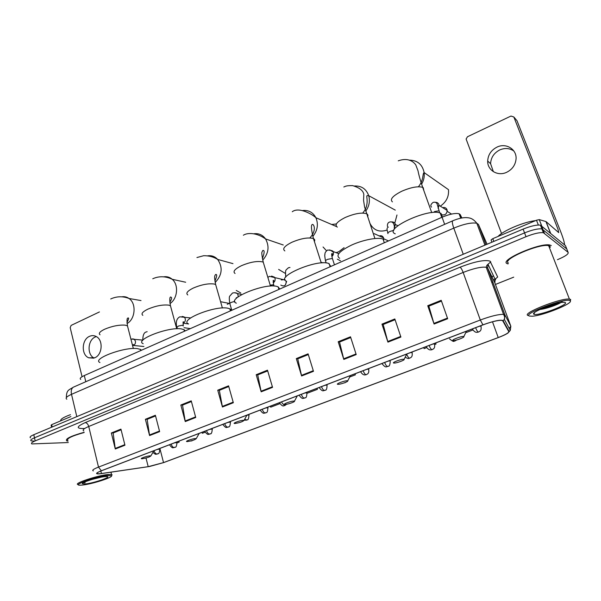 <?xml version="1.0" encoding="UTF-8"?>
<svg xmlns="http://www.w3.org/2000/svg" width="601" height="601" viewBox="0 0 601 601"><rect width="100%" height="100%" fill="white"/><g stroke="black" fill="none" stroke-linecap="round" stroke-linejoin="round"><path stroke-width="0.9" d="M80.737 379.426C79.43 378.555 80.617 377.27 84.298 375.557L442.073 217.209C449.623 214.084 455.295 212.927 459.089 213.738L460.223 214.587L461.891 217.968M567.021 249.58L565.458 245.606L540.434 225.157C536.67 224.676 530.893 225.999 523.11 229.109L33.791 434.711C30.463 436.153 29.374 437.182 30.508 437.791M557.435 259.692C565.271 256.387 568.824 253.945 568.11 252.345L566.781 248.972L541.899 228.928C538.143 228.47 532.358 229.792 524.56 232.903L34.49 437.806C31.154 439.248 30.058 440.27 31.192 440.856L34.092 441.111M507.094 263.576L508.085 263.937L507.094 263.576C498.883 260.428 540.314 242.323 549.975 245.058C540.314 242.323 498.883 260.428 507.094 263.576M507.357 260.556L508.341 260.646L507.357 260.556M548.668 245.704L549.389 244.96L548.668 245.704M99.871 473.753L97.37 473.761C96.07 473.363 97.452 472.356 101.524 470.748L483.031 324.863C491.505 321.76 497.703 320.243 501.61 320.318L502.706 320.769L508.777 331.617C508.784 332.856 505.261 334.832 498.221 337.552L163.532 462.597L148.207 466.669L99.871 473.753M99.623 473.851L149.514 466.504L163.712 462.575L498.312 337.574C502.804 335.884 506.027 334.359 507.995 333.007L509.137 331.497L503.097 320.633C500.731 319.477 494.007 320.874 482.919 324.833L101.321 470.771C95.627 473.1 95.063 474.129 99.623 473.851M566.781 248.972L541.899 228.928C538.143 228.47 532.358 229.792 524.56 232.903L34.49 437.806C31.154 439.248 30.058 440.27 31.192 440.856M447.677 318.718L441.209 300.305L427.739 305.721L434.087 324.044L447.677 318.718M441.48 301.078L428.851 306.149L434.087 324.044M428.971 306.104L427.739 305.721M400.905 337.048L394.827 318.958L381.958 324.134L387.93 342.134L400.905 337.048M395.082 319.717L383.19 324.495L387.93 342.134M383.325 324.442L381.958 324.134M356.213 354.567L350.496 336.793L338.19 341.744L343.81 359.428L356.213 354.567M350.736 337.537L339.535 342.037L343.81 359.428M339.685 341.977L338.19 341.744M313.474 371.32L308.088 353.846L296.308 358.587L301.604 375.971L313.474 371.32M308.321 354.582L297.75 358.827L301.604 375.971M297.916 358.759L296.308 358.587M124.948 445.221L120.936 429.122L111.343 432.983L115.287 449.007L124.948 445.221M121.101 429.798L113.146 432.998L115.287 449.007M113.371 432.908L111.343 432.983M159.633 431.623L155.381 415.268L145.397 419.28L149.581 435.56L159.633 431.623M155.561 415.952L147.147 419.333L149.581 435.56M147.358 419.25L145.397 419.28M195.731 417.47L191.231 400.852L180.841 405.029L185.266 421.571L195.731 417.47M191.418 401.551L182.516 405.127L185.266 421.571M182.719 405.044L180.841 405.029M233.338 402.73L228.568 385.834L217.742 390.184L222.438 407.005L233.338 402.73M228.763 386.541L219.35 390.327L222.438 407.005M219.538 390.252L217.742 390.184M272.553 387.36L267.483 370.178L256.199 374.716L261.18 391.814L272.553 387.36M267.7 370.9L257.724 374.904L261.18 391.814M257.904 374.836L256.199 374.716M84.125 432.299C70.738 436.048 64.938 438.91 66.734 440.879L67.988 441.157L66.734 440.879C64.938 438.91 70.738 436.048 84.125 432.299M551.275 245.591L549.975 245.058L551.275 245.591M568.11 252.345L543.364 232.707C539.615 232.271 533.831 233.601 526.018 236.704L35.181 440.909C31.845 442.344 30.749 443.35 31.883 443.929L68.311 442.539M495.434 284.453L513.735 277.144M434.733 344.546L436.025 344.05L435.657 342.976M423.682 347.558L424.103 348.603L426.702 347.611M466.188 331.767L466.459 332.436L472.897 329.979M270.322 406.201L270.69 407.178L279.931 403.654M202.019 432.322L202.364 433.268L205.159 432.202M177.062 442.929L179.151 442.126L178.895 441.164M349.729 377L355.386 374.844L355.056 373.799M307.088 393.287L317.411 389.343L317.095 388.314M317.411 389.343L317.027 388.344M179.151 442.126L178.813 441.194M355.386 374.844L354.996 373.822M436.025 344.05L435.605 342.998M94.094 358.046C86.829 354.695 87.678 340.016 95.289 336.966L96.303 336.575M89.504 336.342C81.668 339.49 81.045 354.763 88.655 357.783L94.793 357.768C102.531 354.785 103.417 339.775 96.085 336.455C93.944 335.381 91.75 335.343 89.504 336.342M70.91 416.561L51.671 424.674L52.204 426.973M99.443 311.934L71.113 325.411L70.197 327.673L82.059 376.707M51.588 427.228L51.123 425.192L51.671 424.674M107.834 475.481C96.483 476.443 70.948 485.45 80.181 485.195L82.555 485.037C92.088 484.113 113.311 477.299 111.516 475.737L107.834 475.481M111.531 475.707L112.094 474.775L111.516 474.482L108.248 474.497C97.587 475.368 72.496 483.775 78.122 484.564M84.178 432.51C71.609 436.018 66.17 438.7 67.845 440.556M70.467 414.667C63.428 417.267 60.19 419.318 60.769 420.835M85.455 483.94C94.327 483.091 113.371 476.368 106.415 476.51L104.852 476.608C97.775 477.209 80.932 482.58 82.39 483.767L85.455 483.94M92.118 479.41L100.945 477.217M83.524 482.641L85.124 482.761L84.11 482.333M85.124 482.761L83.494 482.513M173.373 316.464L171.142 308.268M149.904 455.843C146.689 456.031 138.974 458.841 141.911 458.751L142.309 458.728C146.764 457.97 149.604 457.045 150.836 455.949L149.904 455.843M141.445 350.263L140.484 349.391L137.193 348.588C124.009 346.815 91.57 359.045 99.954 362.531M195.415 438.535C192.26 438.632 184.011 441.697 187.204 441.577L187.422 441.57C191.982 440.818 194.912 439.842 196.226 438.647L195.415 438.535M185.236 330.881L184.026 329.633L181.419 328.927C168.475 326.568 133.94 340.023 143.173 343.689M243.352 420.302C240.28 420.294 231.43 423.652 234.901 423.502L234.931 423.502C239.596 422.758 242.624 421.737 244.029 420.422L243.352 420.302M231.28 310.507L229.845 308.816L227.944 308.238C215.338 305.218 178.422 320.078 188.586 323.924M236.276 290.448L240.806 293.018M293.912 401.07C291.064 400.935 281.696 404.511 285.024 404.45L285.175 404.45C287.714 404.45 295.346 401.776 294.452 401.19L293.912 401.07M279.75 289.051L278.135 286.842L276.956 286.444C264.816 282.65 225.195 299.148 236.351 303.159M278.631 269.406L285.43 273.463M336.064 252.645L338.724 251.766L344.08 247.672M336.357 223.925L331.684 224.504M347.303 380.764C344.749 380.486 334.84 384.264 337.912 384.332L338.25 384.332C340.925 384.302 348.7 381.47 347.724 380.876L347.303 380.764M330.85 266.438L328.664 263.448C317.148 258.768 274.439 277.151 286.654 281.313L286.189 281.193M323.045 246.981L326.486 250.737M394.789 223.174L396.976 214.985M403.789 359.278C401.558 358.842 391.063 362.839 393.85 363.057L394.361 363.064C397.163 363.004 405.149 359.984 404.09 359.375L403.789 359.278M383.288 239.16L383.062 239.07C378.142 236.997 363.395 239.739 351.795 244.968C339.452 251.023 335.411 255.47 339.67 258.287M369.803 223.121C373.461 230.288 379.239 232.602 387.134 230.055M440.826 205.775C446.498 201.718 449.045 196.339 448.474 189.646L424.141 172.592C424.629 176.641 423.773 180.503 421.571 184.191M463.641 336.515C461.771 335.899 450.637 340.143 453.101 340.519L453.778 340.549C456.715 340.451 464.964 337.206 463.822 336.59L463.641 336.515M442.186 216.525L441.081 213.468L440.202 213.047C428.49 207.781 382.634 229.334 395.27 233.834M176.333 327.312L176.717 326.794M231.408 308.982L230.145 309.853M227.253 304.331L229.725 303.129M286.219 281.276C286.046 285.648 284.25 286.917 280.81 285.077M286.467 281.937L285.317 285.107M281.291 279.946L284.964 279.54M321.024 262.239L322.925 262.862M340.497 260.811L337.341 259.181M379.261 235.938C381.289 235.337 382.732 235.99 383.603 237.906L383.551 240.513M383.701 240.009L383.566 240.558M383.603 237.906L374.213 233.661M443.478 207.458C445.176 207.413 446.348 208.156 447.001 209.689L447.189 210.493C446.798 214.121 444.905 215.519 441.525 214.677M493.361 171.668L490.596 163.697C490.934 157.53 493.992 152.939 499.769 149.927C504.923 147.741 509.625 148.116 513.878 151.039M496.952 147.132C491.122 150.19 488.035 154.833 487.689 161.06C487.328 170.308 497.756 176.611 506.635 172.307C512.157 169.542 515.29 165.215 516.026 159.318C517.145 149.439 506.08 142.497 496.952 147.132M538.346 225.022L536.483 220.229L492.79 238.657L493.819 241.414M564.549 244.855C564.534 242.684 563.235 238.259 560.643 231.588L516.973 120.681L513.84 116.992L557.983 229.244L558.727 232.632L546.054 221.604L550.591 233.218M513.84 116.992L510.978 116.046L467.51 136.735L466.098 139.011L501.55 233.541M491.911 242.218L491.062 239.934L492.79 238.657M536.483 220.229L539.277 219.613L546.054 221.604M569.966 300.68C565.744 297.435 521.953 314.113 529.376 316.036L532.208 316.216C542.943 315.735 574.391 302.994 570.056 300.74L569.966 300.68M570.319 301.101L570.665 299.463L569.417 299.11C560.733 297.765 520.819 313.73 528.114 315.48M550.306 247.296L549.862 246.162L548.653 245.674C539.623 243.105 500.806 260.045 508.446 263.02M535.514 220.642C523.937 221.829 502.932 230.754 498.086 236.426M534.019 314.278C537.685 316.426 569.62 304.414 565.165 302.498L562.776 302.311C554.167 302.791 530.255 312.655 533.831 314.18L534.019 314.278M539.991 309.425L540.126 309.455C548.157 308.538 563.197 302.491 562.123 301.296M555.241 303.851L546.812 306.585M559.073 302.904C554.377 305 548.901 306.78 542.628 308.245M85.793 381.725L84.298 375.557M461.493 218.043L460.223 214.587M444.642 224.346L442.073 217.209M487.073 244.254L478.426 224.398L476.818 223.249C471.71 222.317 464.032 223.94 453.785 228.125L71.511 394.331C66.666 396.54 65.103 398.155 66.816 399.199M76.808 416.636L71.511 394.331C70.813 390.808 71.436 388.419 73.39 387.164L73.803 386.984M73.818 417.89L468.54 252.037M478.426 224.398L485.954 244.72M33.791 434.711L35.181 440.909M523.11 229.109L526.018 236.704M541.441 225.593L544.363 233.113M493.391 279.848L494.984 278.977M66.365 397.592C66.448 389.696 68.89 390.154 73.39 387.164L452.688 220.822C451.997 221.604 452.365 224.038 453.785 228.125L463.258 254.261M484.924 245.155L476.818 223.249C472.484 217.78 469.073 217.787 465.94 217.607C462.312 217.585 457.894 218.651 452.688 220.822L452.861 220.747M84.666 428.513C75.936 428.776 76.094 426.815 85.147 422.623L460.065 267.197C461.042 267.888 462.079 269.639 463.161 272.448L88.738 426.485C83.757 428.618 82.112 430.091 83.787 430.902M460.065 267.197C474.64 261.57 484.624 259.549 490.025 261.119L497.681 277.008L495.096 279.21C495.938 279.187 495.772 279.675 494.6 280.667M503.097 320.633L504.337 319.401L504.945 314.962L487.696 268.114L486.217 267.25C481.221 266.679 473.535 268.414 463.161 272.448L480.312 320.01C490.904 316.103 498.65 314.225 503.548 314.361L504.945 314.962L510.842 326.245L509.182 328.319M509.137 331.497L510.287 330.355L510.842 326.245L494.818 282.786L487.696 268.114L487.997 264.252L490.784 261.871M482.919 324.833L480.312 320.01L98.504 467.09L101.321 470.771M93.343 470.906C91.713 470.38 93.433 469.111 98.504 467.09L88.738 426.485C88.009 424.118 86.814 422.826 85.147 422.623M494.871 282.928L495.096 279.21L487.997 264.252L486.802 265.417L486.217 267.25L503.548 314.361C504.667 316.509 504.93 318.192 504.337 319.401L510.287 330.355L507.995 333.007M498.221 337.552L492.482 321.783M101.449 473.558L100.84 471.019M148.207 466.669L145.998 458.007M163.532 462.597L159.874 448.436M492.076 277.144L493.368 275.574M272.381 386.774L261.029 391.221M233.18 402.152L222.302 406.419M195.58 416.899L185.146 420.993M159.483 431.06L149.469 434.996M124.813 444.665L115.182 448.444M313.286 370.719L301.439 375.37M356.017 353.959L343.637 358.812M400.694 336.432L387.743 341.511M447.452 318.087L433.884 323.406M100.051 334.787C98.309 333.442 99.819 331.594 104.582 329.25C112.079 326.118 118.93 324.75 125.143 325.156L127.465 325.84L127.983 327.838M121.77 296.834C124.377 296.376 126.781 296.924 128.997 298.472C136.6 303.392 135.405 319.093 127.059 323.548M142.843 315.345C140.867 313.85 142.535 311.784 147.854 309.154C155.682 305.879 162.593 304.527 168.588 305.113L170.444 305.714L171.052 307.93M163.652 276.828C166.83 276.31 169.677 277.129 172.186 279.277C178.88 284.731 177.641 298.682 170 303.58M187.79 294.933C185.566 293.28 187.429 290.974 193.372 288.014C201.553 284.581 208.517 283.259 214.272 284.04L215.646 284.528L216.352 286.977M207.645 255.831C211.552 255.26 214.895 256.454 217.675 259.422C223.001 267.453 222.16 275.138 215.166 282.485M235.066 273.485C232.587 271.667 234.668 269.09 241.309 265.755C249.873 262.149 256.89 260.849 262.374 261.848L263.253 262.194L264.064 264.876M253.953 233.751C258.746 233.165 262.614 234.886 265.552 238.92C269.594 246.372 268.647 253.449 262.705 260.143M284.851 250.917C282.094 248.919 284.431 246.034 291.876 242.271C300.846 238.492 307.915 237.222 313.083 238.462L313.467 238.627C314.759 239.288 315.067 240.25 314.398 241.519M302.799 210.508C308.644 209.982 313.008 212.386 315.893 217.72C318.583 224.331 317.561 230.559 312.82 236.418M337.334 227.125C334.291 224.939 336.943 221.716 345.282 217.464C354.582 213.528 361.667 212.281 366.527 213.716L366.625 213.761C367.947 214.444 368.263 215.466 367.572 216.811M354.455 186.002C361.471 185.686 366.227 188.924 368.729 195.701C370.178 201.155 369.172 206.308 365.709 211.169M392.423 201.861C389.613 199.382 392.738 195.836 401.784 191.223C410.979 187.287 417.943 185.994 422.683 187.354L423.239 187.647L423.848 190.622M409.266 160.136C417.447 160.264 422.405 164.419 424.141 172.592L424.005 172.66C422.45 173.531 423.87 180.202 418.401 186.768M153.976 450.69C154.735 452.838 155.794 453.958 157.146 454.055L157.605 453.935C157.59 452.838 159.152 455.971 159.828 449.142L157.184 449.465M132.423 338.866L134.076 339.129L135.398 341.007C135.736 343.096 135.075 344.568 133.43 345.41L133.016 345.522M133.257 348.242L133.114 347.694M159.904 449.398L159.671 448.519M169.467 444.77L169.625 444.92C173.201 449.773 173.298 446.949 174.515 447.505M171.135 444.131C171.909 446.295 172.96 447.429 174.298 447.542L174.741 447.422C174.741 446.318 176.326 449.473 176.964 442.576L174.38 442.892M191.253 440.826L193.139 440.263M204.678 431.3L204.843 431.488C208.494 436.401 208.735 433.531 209.817 434.102M206.489 430.609C207.285 432.818 208.322 433.99 209.606 434.132L210.027 434.02C210.042 432.9 211.725 436.048 212.251 429.061L209.787 429.354M182.103 316.442L184.154 316.907L185.251 318.598C185.619 320.739 184.935 322.256 183.185 323.143L183.05 323.188M183.177 326.073L182.929 325.171L178.354 326.058L176.912 327.537L177.242 328.755M212.341 429.354L212.093 428.468M222.813 424.366L222.979 424.576C226.712 429.52 226.893 426.62 227.997 427.191M224.691 423.652C225.503 425.869 226.532 427.063 227.794 427.221L228.2 427.123C228.237 425.981 229.943 429.152 230.423 422.097L228.027 422.375M230.521 422.405L230.266 421.519M244.705 419.197L246.748 420.076C246.793 418.92 248.529 422.12 248.972 414.99L246.898 415.201M249.069 415.306L248.806 414.427M260.195 410.077L260.361 410.325C263.892 415.178 264.44 412.451 265.477 412.962M262.231 409.296C263.065 411.557 264.079 412.789 265.281 412.985L265.665 412.895C265.732 411.715 267.498 414.938 267.896 407.741L265.619 407.996M234.818 301.401L231.565 302.273C229.965 303.002 229.424 303.558 229.943 303.948L231.783 310.281M234.721 292.702L237.245 293.483L238.041 294.866L238.094 296.879M268.001 408.071L267.738 407.193M279.465 402.708L279.63 402.986C283.484 407.996 283.74 405.036 284.799 405.622M281.877 402.685L284.604 405.645L286.677 404.263M299.14 395.18L299.29 395.488C303.009 400.424 303.528 397.599 304.519 398.132M301.334 394.346C302.198 396.652 303.197 397.922 304.331 398.155L304.692 398.072C304.775 396.863 306.623 400.131 306.931 392.791L304.79 393.024M273.846 285.377L273.463 284.761L270.202 285.129M271.562 276.077L274.439 277.159L274.995 278.255C275.423 280.216 274.837 281.741 273.237 282.846M307.043 393.137L306.773 392.265M319.229 387.502L319.371 387.833C323.158 392.806 323.676 389.944 324.653 390.485M321.505 386.631C322.384 388.96 323.376 390.252 324.472 390.5L324.818 390.425C324.908 389.208 326.816 392.483 327.072 385.068L324.998 385.294M344.854 382.649L346.544 381.92M360.698 371.643L360.81 372.042C362.989 375.445 364.935 374.866 364.98 374.911L366.234 374.701M363.162 370.704C364.071 373.078 365.04 374.408 366.062 374.708L367.421 374.055C367.542 373.83 369.322 373.304 368.653 369.142L366.723 369.337M332.601 259.114L332.323 258.483L327.665 259.316C325.712 260.218 325.043 260.902 325.674 261.375L326.185 262.96M329.709 249.851L333.3 252.052C333.743 253.817 333.277 255.305 331.88 256.514M368.789 369.517L368.503 368.661M382.108 363.455L382.206 363.883C386.428 369.052 386.638 365.919 387.698 366.542M384.67 362.478C385.594 364.875 386.548 366.234 387.532 366.55L387.833 366.497C388.058 365.205 389.703 368.556 390.252 361.261M389.546 360.9L388.269 361.103M406.697 354.192C407.636 356.551 408.56 357.888 409.484 358.219L410.859 357.55C410.851 357.37 412.819 356.934 412.076 352.502L410.288 352.682M412.226 352.9L411.925 352.051M426.364 346.529L426.387 347.032M429.129 345.477C430.091 347.919 431.015 349.331 431.916 349.692L433.306 349.008C433.306 348.828 435.297 348.377 434.523 343.9L432.803 344.072M393.82 230.386L390.312 231.31C388.118 232.332 387.352 233.105 388.006 233.631M391.642 221.934C393.407 221.784 394.639 222.528 395.323 224.173L394.309 228.38M434.673 344.313L434.373 343.471M454.191 340.504L455.1 340.947L456.565 340.016M472.634 328.837L472.514 329.408M475.616 327.695C476.616 330.197 477.517 331.654 478.313 332.068L479.733 331.369C479.861 331.136 481.784 330.535 480.943 326.11L479.365 326.26M439.233 211.334L438.948 210.786L434.38 211.612M435.237 202.312C437.01 202.214 438.242 202.965 438.933 204.573L438.204 208.524M481.108 326.538L480.8 325.712M550.441 233.09L545.926 221.544M539.277 219.613L541.681 225.788M460.719 218.193L459.089 213.738M540.434 225.157L543.364 232.707M97.37 473.761L97.167 472.912M492.805 282.004L491.866 282.598M93.703 358.173L88.655 357.783M82.803 483.091L82.39 483.767M110.967 472.213L111.516 474.482M111.516 475.737L112.094 474.775M110.704 298.967C118.803 295.226 125.684 297.164 128.997 298.472L141.01 300.575M140.484 349.391L140.792 350.556M150.836 455.949L153.894 450.727M133.332 348.512L127.465 325.84C126.781 320.649 126.901 318.064 127.833 318.087C129.132 317.471 128.839 318.913 126.961 322.429M152.759 278.759C161.451 274.83 168.858 277.654 172.186 279.277L185.679 282.245M184.026 329.633L184.462 331.226M196.226 438.647L199.201 433.396M176.732 328.777L170.444 305.714C169.52 300.2 169.58 297.292 170.624 296.984C171.052 297.285 172.975 297.104 169.828 302.311M196.933 257.544L203.679 255.703C209.028 255.688 213.693 256.928 217.675 259.422L232.97 263.629M229.845 308.816L230.438 310.875M244.029 420.422L246.928 415.148M222.393 307.997L215.646 284.528C213.746 274.995 215.008 275.867 215.556 274.522C217.239 274.026 217.029 276.212 214.91 281.073M243.375 235.231C247.071 232.662 256.469 232.377 265.552 238.92L283.274 244.998M278.135 286.842L278.924 289.419M294.452 401.19L297.277 395.894M270.495 286.084L263.253 262.194C261.901 255.741 261.495 252.367 262.028 252.067L262.772 250.474C264.71 250.001 264.575 252.713 262.374 258.61M292.266 211.74C298.757 206.601 312.31 214.279 315.893 217.72L336.522 226.577M329.13 263.629L330.137 266.754M347.724 380.876L350.473 375.55M321.257 262.953L313.467 238.627C311.198 229.514 310.845 224.782 312.407 224.428C313.497 223.91 317.26 229.702 309.876 237.936M362.688 213.07C370.178 204.618 365.506 195.588 367.234 195.603L368.729 195.701L395.293 210.125M374.911 238.507L364.604 207.075L363.56 200.351L363.815 194.439C363.244 190.607 359.511 187.67 352.614 185.626C346.229 185.589 345.898 186.16 343.825 186.979M383.062 239.07L384.317 242.766M404.09 359.375L406.779 354.019M431.721 212.626L422.683 187.354C420.317 180.39 418.769 174.883 418.026 170.834L415.734 164.802C412.767 160.828 407.208 157.635 398.253 160.828M440.202 213.047L441.758 217.352M463.822 336.59L466.466 331.196M152.939 452.35C156.388 455.671 156.155 453.672 157.372 454.018M133.347 345.44L143.909 346.507M142.76 340.098L130.875 339.032M133.039 345.365L133.392 344.501M133.422 348.512L133.219 347.739M147.147 331.677L146.381 331.932C143.992 332.398 142.798 335.185 142.783 340.286M190.449 441.036L191.989 440.871M189.856 328.529L184.011 327.703M175.89 325.689L176.514 325.78M190.63 317.937L179.849 316.81C179.008 317.283 174.959 319.206 176.792 327.079M183.162 323.158L188.594 323.962M183.057 322.932L183.418 321.745C182.989 321.527 182.967 322.707 183.35 325.291M244.171 420.159L246.545 420.152M220.582 301.702L229.755 303.52M241.196 294.347L237.245 293.483C236.276 292.732 234.706 292.574 232.534 293.003L229.815 296.045C229.131 296.609 229.124 299.073 229.8 303.43M236.411 297.533L236.065 298.682M285.144 280.058L269.428 276.34L267.873 277.429M273.192 282.432C273.928 280.9 274.026 280.254 273.508 280.502C273.034 279.713 273.094 281.155 273.673 284.829L274.041 286.046M289.99 267.468L288.435 267.753C285.467 270.728 285.257 269.045 285.738 277.114M344.26 382.875L345.222 382.679M338.739 253.63L333.089 251.549C333.052 250.797 331.234 250.294 327.628 250.046C325.592 251.571 324.705 253.021 324.968 254.403C324.555 254.508 324.728 256.635 325.487 260.766M331.797 256.034C332.518 254.381 332.593 253.502 332.007 253.404C331.842 254.223 331.098 253.029 332.406 258.52L334.449 264.838M405.187 357.189C409.762 359.766 408.462 357.85 409.634 358.211M388.479 240.926L383.791 238.815M432.066 349.699L430.812 349.925C430.767 349.872 428.791 350.548 426.409 347.032M387.818 232.993C386.541 227.764 387.119 228.973 387.36 227.914M388.366 227.11C387.322 228.192 386.466 222.918 389.568 222.062C392.859 221.183 394.511 223.534 394.511 229.124M394.188 227.869L395.097 224.451L397.937 225.706M454.995 340.985C453.905 340.271 454.995 343.517 449.503 338.829M478.449 332.083L477.089 332.33C476.901 332.165 475.406 333.157 472.611 329.423M431.541 207.097C430.241 205.79 430.767 204.22 433.111 202.387C435.011 201.898 436.341 202.387 437.107 203.852L439.699 212.874M438.061 208.021L439.121 205.392L447.189 210.493M451.539 214.076L447.197 211.357M490.596 163.697L487.689 161.06M539.255 219.613L541.651 225.766M548.653 245.674L569.417 299.11M534.627 312.497L533.831 314.18M570.056 300.74L570.665 299.463"/></g></svg>
